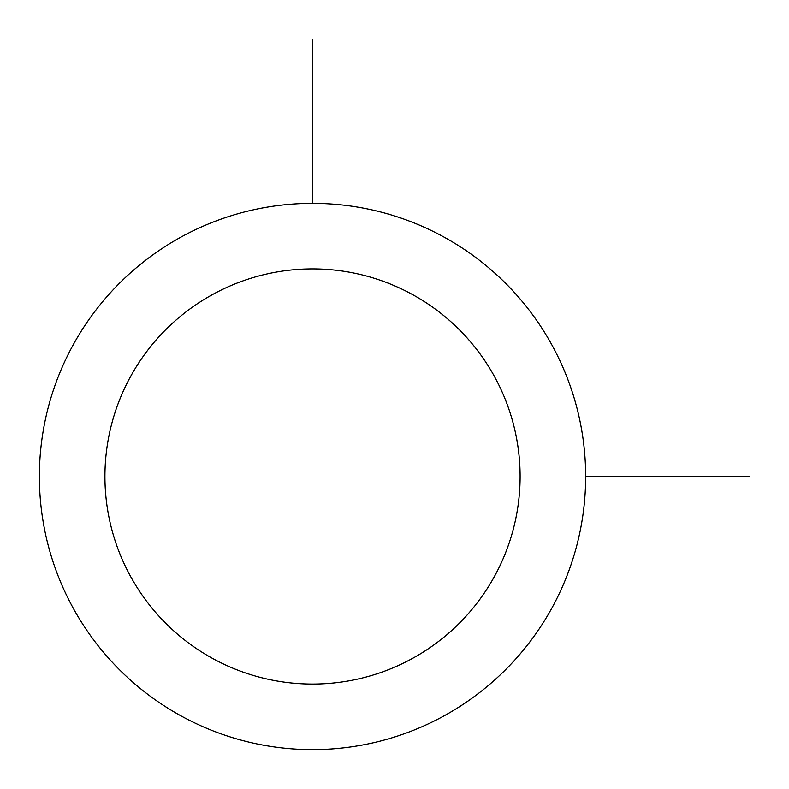 <?xml version="1.0" encoding="UTF-8"?>
<svg xmlns="http://www.w3.org/2000/svg" width="789" height="789" viewBox="0 0 789 789"><rect width="100%" height="100%" fill="white"/><g stroke="black" fill="none" stroke-linecap="round" stroke-linejoin="round"><path stroke-width="1.18" d="M72.815 345.533A273.142 273.142 0 0 1 443.467 236.779A273.142 273.142 0 0 1 552.221 607.431A273.142 273.142 0 0 1 181.569 716.185A273.142 273.142 0 0 1 72.815 345.533M130.343 376.955A207.586 207.586 0 0 1 412.045 294.307A207.586 207.586 0 0 1 494.693 576.009A207.586 207.586 0 0 1 212.991 658.657A207.586 207.586 0 0 1 130.343 376.955M585.665 476.477L749.55 476.477M312.523 203.335L312.523 39.45"/></g></svg>
